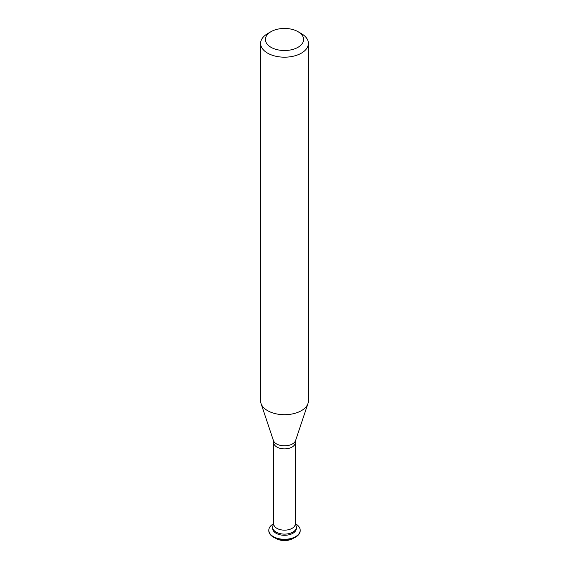 <?xml version="1.0" encoding="UTF-8"?>
<svg xmlns="http://www.w3.org/2000/svg" width="569" height="569" viewBox="0 0 569 569"><rect width="100%" height="100%" fill="white"/><g stroke="black" fill="none" stroke-linecap="round" stroke-linejoin="round"><path stroke-width="0.85" d="M301.392 33.635L298.014 31.679A19.111 11.039 180 0 1 298.014 47.291A19.111 11.039 180 0 1 270.986 47.291A19.111 11.039 180 0 1 270.986 31.679A19.111 11.039 180 0 1 298.014 31.679L301.392 33.635A23.891 13.791 180 0 1 308.391 43.386A23.891 13.791 180 0 1 293.647 56.132A23.891 13.791 180 0 1 267.608 53.145A23.891 13.791 180 0 1 260.609 43.386A23.891 13.791 180 0 1 267.608 33.635L270.986 31.679M308.391 43.386L308.391 400.91A23.891 13.791 180 0 1 307.957 403.521A23.891 13.791 180 0 1 291.499 414.097A23.891 13.791 180 0 1 267.608 410.662A23.891 13.791 180 0 1 261.043 403.521A23.891 13.791 180 0 1 260.609 400.91L260.609 43.386M295.347 524.483A11.864 6.849 180 0 1 291.214 532.911A11.864 6.849 180 0 1 276.107 532.107A11.864 6.849 180 0 1 273.653 524.483A11.864 6.849 180 0 0 272.636 527.264L272.636 528.437A11.864 6.849 180 0 0 276.107 533.281A11.864 6.849 180 0 0 289.038 534.768A11.864 6.849 180 0 0 296.364 528.437L296.364 527.264A11.864 6.849 180 0 1 289.038 533.594A11.864 6.849 180 0 1 276.107 532.107A11.864 6.849 180 0 1 272.636 527.264M295.233 524.341A11.864 6.849 180 0 1 296.364 527.264M295.254 523.644A15.69 9.061 180 0 1 295.596 523.836A15.69 9.061 180 0 1 300.19 530.237A15.69 9.061 180 0 1 290.503 538.608A15.69 9.061 180 0 1 273.404 536.645A15.69 9.061 180 0 1 268.81 530.237A15.69 9.061 180 0 1 273.746 523.644M300.19 530.237L300.19 530.735A15.69 9.061 180 0 1 290.503 539.099A15.69 9.061 180 0 1 273.404 537.136A15.69 9.061 180 0 1 268.81 530.735L268.81 530.237M293.568 538.125A11.864 6.849 180 0 1 276.107 538.551A11.864 6.849 180 0 1 275.432 538.125M307.957 403.521L295.588 440.534A11.295 6.522 180 0 1 287.807 445.534A11.295 6.522 180 0 1 276.513 443.912A11.295 6.522 180 0 1 273.412 440.534L273.732 524.39M295.588 440.534L295.254 442.668A10.754 6.209 180 0 1 288.611 448.4A10.754 6.209 180 0 1 276.897 447.056A10.754 6.209 180 0 1 273.746 442.668M295.254 442.668L295.254 523.949A10.754 6.209 180 0 1 288.611 529.682A10.754 6.209 180 0 1 276.897 528.338A10.754 6.209 180 0 1 273.746 523.949M295.254 523.949L295.268 524.39M273.412 440.534L261.043 403.521"/></g></svg>
